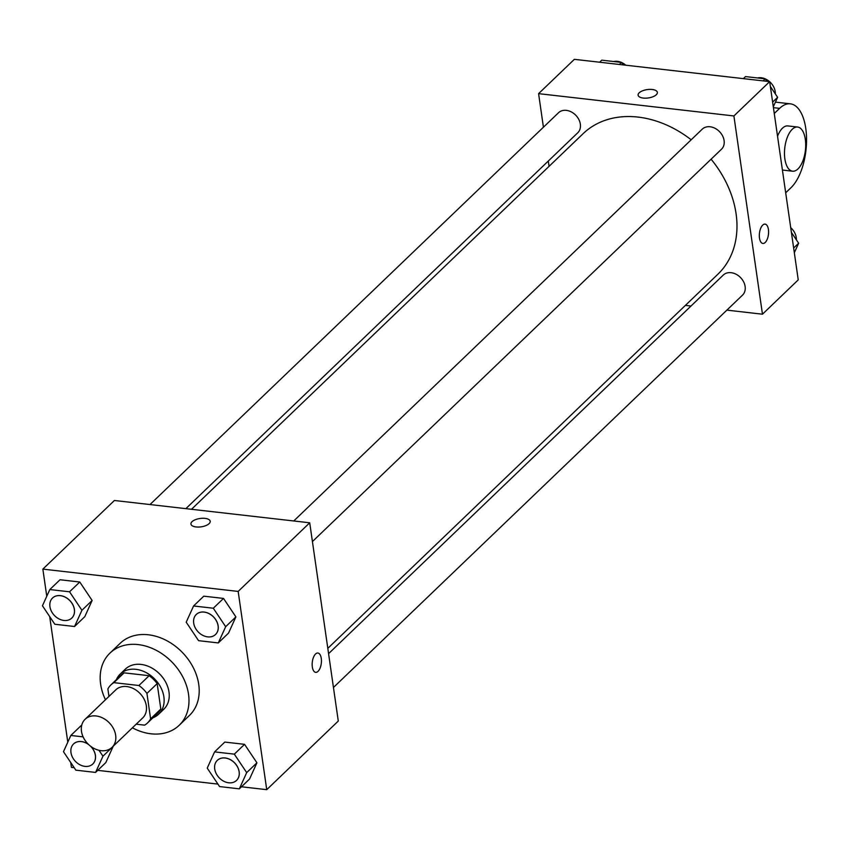 <?xml version="1.0" encoding="UTF-8"?>
<svg xmlns="http://www.w3.org/2000/svg" width="849" height="849" viewBox="0 0 849 849"><rect width="100%" height="100%" fill="white"/><g stroke="black" fill="none" stroke-linecap="round" stroke-linejoin="round"><path stroke-width="1.27" d="M81.483 731.36A19.453 14.995 46.2 0 1 85.112 719.273A19.453 14.995 46.2 0 1 109.394 722.934A19.453 14.995 46.2 0 1 112.036 747.353A19.453 14.995 46.2 0 1 94.037 748.436A19.453 14.995 46.2 0 1 81.483 731.36M85.112 719.273L115.782 689.866A19.453 14.995 46.2 0 1 140.064 693.527A19.453 14.995 46.2 0 1 142.706 717.936L112.036 747.353M136.18 724.197L144.627 725.152A26.404 20.355 46.2 0 0 147.524 722.955A26.404 20.355 46.2 0 0 150.602 718.848L146.941 693.421A26.404 20.355 46.2 0 0 138.907 685.504L113.862 682.649A26.404 20.355 46.2 0 0 110.964 684.846A26.404 20.355 46.2 0 0 107.876 688.953L108.948 696.413M138.907 685.504L149.137 675.698L124.081 672.843L113.862 682.649M110.964 684.846L121.184 675.04A26.404 20.355 46.2 0 1 124.081 672.843M149.137 675.698A26.404 20.355 46.2 0 1 157.161 683.615L146.941 693.421M147.524 722.955L157.744 713.16A26.404 20.355 46.2 0 0 160.822 709.042L157.161 683.615M152.937 717.766A27.784 21.416 -133.8 0 0 158.699 714.147A27.784 21.416 -133.8 0 0 160.886 687.626A27.784 21.416 -133.8 0 0 135.893 669.32A27.784 21.416 -133.8 0 0 120.229 674.042A27.784 21.416 -133.8 0 0 116.377 679.646M120.229 674.042L125.344 669.139A27.784 21.416 46.2 0 1 140.998 664.417A27.784 21.416 46.2 0 1 165.99 682.734A27.784 21.416 46.2 0 1 163.804 709.244L158.699 714.147M160.822 709.042L150.602 718.848M105.478 699.746A50.017 38.545 46.2 0 1 100.628 684.177A50.017 38.545 46.2 0 1 109.956 653.104A50.017 38.545 46.2 0 1 172.389 662.507A50.017 38.545 46.2 0 1 179.192 725.29A50.017 38.545 46.2 0 1 132.402 727.816M109.956 653.104L120.176 643.298A50.017 38.545 46.2 0 1 182.62 652.711A50.017 38.545 46.2 0 1 189.412 715.484L179.192 725.29M218.299 642.926L228.519 633.121L235.895 616.894L223.52 598.428L203.792 596.168L193.572 605.974L186.207 622.19L198.57 640.666L218.299 642.926L225.675 626.7L213.301 608.224L193.572 605.974M239.333 788.838L249.553 779.032L256.918 762.805L244.554 744.34L224.815 742.079L214.595 751.885L207.23 768.112L219.594 786.577L239.333 788.838L246.698 772.611L234.324 754.145L214.595 751.885M241.466 786.779L266.735 789.666L238.166 591.424L42.853 569.117L46.769 596.274M49.698 616.597L67.793 742.185M70.722 762.508L71.422 767.369L74.181 767.676M97.709 770.361L217.928 784.094M74.553 626.509L84.773 616.703L92.138 600.476L79.774 582.011L60.035 579.75L49.815 589.556L42.45 605.772L54.814 624.248L74.553 626.509L81.918 610.282L69.554 591.806L49.815 589.556M83.117 736.868L70.838 735.467L63.473 751.683L75.848 770.16L95.576 772.42L105.796 762.614L113.161 746.388L102.941 756.194L98.993 750.293M81.069 725.662L70.838 735.467M266.735 789.666L338.284 721.045L309.715 522.793L114.403 500.486L42.853 569.117M309.715 522.793L238.166 591.424M190.951 524.056A9.721 4.213 171.8 0 1 192.023 521.689A9.721 4.213 171.8 0 1 202.582 518.272A9.721 4.213 171.8 0 1 210.191 521.275A9.721 4.213 171.8 0 1 201.171 526.836A9.721 4.213 171.8 0 1 190.94 524.045A9.721 4.213 171.8 0 1 192.023 521.689A9.721 4.213 171.8 0 1 202.571 518.272A9.721 4.213 171.8 0 1 210.202 521.275M312.326 666.964A9.721 4.542 -83.5 0 1 317.897 653.019A9.721 4.542 -83.5 0 1 321.304 663.196A9.721 4.542 -83.5 0 1 315.69 672.344A9.721 4.542 -83.5 0 1 312.326 666.964M317.897 653.019A9.721 4.542 -83.5 0 1 321.304 663.196A9.721 4.542 -83.5 0 1 315.69 672.334M191.492 509.294L583.136 133.654A97.359 75.041 46.2 0 1 691.182 139.788M711.091 159.188A97.359 75.041 46.2 0 1 717.925 274.185L327.81 648.349M293.754 520.968L702.272 129.144A13.892 10.708 46.2 0 1 719.623 131.765A13.892 10.708 46.2 0 1 721.512 149.201L312.421 541.566M149.997 504.55L558.525 112.726A13.892 10.708 46.2 0 1 575.866 115.347A13.892 10.708 46.2 0 1 577.755 132.784L185.867 508.647M328.574 653.656L723.295 275.055A13.892 10.708 46.2 0 1 740.646 277.676A13.892 10.708 46.2 0 1 742.535 295.112L333.445 687.478M769.672 81.631L798.24 279.883L762.466 314.204L726.871 310.129L762.466 314.204L733.897 115.952L538.584 93.645L543.424 127.212L538.584 93.645L574.359 59.334L769.672 81.631L733.897 115.952L538.584 93.645M548.295 161.034L549.059 166.33L548.295 161.034M685.387 305.396L691.001 306.033L685.387 305.396M95.576 772.42L102.941 756.194M90.79 746.377A13.892 10.708 46.2 0 1 92.828 763.973A13.892 10.708 46.2 0 1 79.923 764.779A13.892 10.708 46.2 0 1 70.966 752.585A13.892 10.708 46.2 0 1 73.555 743.957L73.598 743.915A13.892 10.708 46.2 0 1 73.598 743.915A13.892 10.708 46.2 0 1 88.413 744.35M92.828 763.973A13.892 10.708 46.2 0 1 92.806 763.994L92.785 764.004A13.892 10.708 46.2 0 0 90.44 746.112M105.796 762.614L113.161 746.388M73.555 743.957A13.892 10.708 46.2 0 1 88.731 744.647M217.302 760.375L217.344 760.333A13.892 10.708 46.2 0 1 217.344 760.333A13.892 10.708 46.2 0 1 234.685 762.943A13.892 10.708 46.2 0 1 236.574 780.39A13.892 10.708 46.2 0 1 236.563 780.411L236.542 780.422A13.892 10.708 46.2 0 1 223.68 781.197A13.892 10.708 46.2 0 1 214.712 769.003A13.892 10.708 46.2 0 1 217.302 760.375A13.892 10.708 46.2 0 1 234.653 762.986A13.892 10.708 46.2 0 1 236.542 780.422M249.553 779.032L256.918 762.805L246.698 772.611M256.918 762.805L244.554 744.34L234.324 754.145M244.554 744.34L224.815 742.079M52.542 598.025A13.892 10.708 46.2 0 1 52.564 598.004A13.892 10.708 46.2 0 1 69.915 600.614A13.892 10.708 46.2 0 1 71.804 618.061A13.892 10.708 46.2 0 1 71.783 618.072L71.762 618.093A13.892 10.708 46.2 0 1 58.899 618.868A13.892 10.708 46.2 0 1 49.932 606.674A13.892 10.708 46.2 0 1 52.521 598.046A13.892 10.708 46.2 0 1 69.873 600.657A13.892 10.708 46.2 0 1 71.762 618.093M84.773 616.703L92.138 600.476L81.918 610.282M92.138 600.476L79.774 582.011L69.554 591.806M79.774 582.011L60.035 579.75M196.321 614.421L196.278 614.464A13.892 10.708 46.2 0 1 196.321 614.421A13.892 10.708 46.2 0 1 213.661 617.032A13.892 10.708 46.2 0 1 215.55 634.479A13.892 10.708 46.2 0 1 215.529 634.49L215.508 634.511A13.892 10.708 46.2 0 1 202.656 635.285A13.892 10.708 46.2 0 1 193.689 623.092A13.892 10.708 46.2 0 1 196.278 614.464A13.892 10.708 46.2 0 1 213.619 617.074A13.892 10.708 46.2 0 1 215.508 634.511M228.519 633.121L235.895 616.894L225.675 626.7M235.895 616.894L223.52 598.428L213.301 608.224M223.52 598.428L203.792 596.168M794.335 252.726L798.644 243.228L791.406 232.403M798.644 243.228L793.656 248.014M790.716 227.659A13.892 10.708 46.2 0 1 796.351 239.789M623.166 64.906L621.5 62.423L601.771 60.162L599.627 62.221M621.5 62.423L619.367 64.471M613.731 61.531A13.892 10.708 46.2 0 1 621.362 62.401M621.542 62.486A13.892 10.708 46.2 0 1 625.798 65.203M773.301 106.815L777.62 97.317L770.372 86.492M766.912 81.324L765.257 78.84L745.518 76.58L743.384 78.639M777.62 97.306L772.622 102.103M765.257 78.84L763.113 80.888M757.488 77.949A13.892 10.708 46.2 0 1 765.119 78.819M765.299 78.904A13.892 10.708 46.2 0 1 769.544 81.621M769.693 81.748A13.892 10.708 46.2 0 1 775.317 93.878M762.848 243.451A9.721 4.542 96.5 0 0 765.204 242.464A9.721 4.542 -83.5 0 1 762.858 243.451A9.721 4.542 -83.5 0 1 759.452 233.273A9.721 4.542 -83.5 0 1 765.066 224.125A9.721 4.542 -83.5 0 1 768.6 231.841A9.721 4.542 -83.5 0 1 765.214 242.464A9.721 4.542 96.5 0 0 768.589 231.841A9.721 4.542 96.5 0 0 765.055 224.125M762.466 314.204L733.897 115.952M652.202 89.485A9.721 4.213 171.8 0 1 657.359 92.392A9.721 4.213 171.8 0 1 648.339 97.953A9.721 4.213 171.8 0 1 638.108 95.162A9.721 4.213 171.8 0 1 642.481 90.822A9.721 4.213 171.8 0 1 652.202 89.485M657.359 92.392A9.721 4.213 -8.2 0 0 652.202 89.495A9.721 4.213 -8.2 0 0 642.491 90.822A9.721 4.213 -8.2 0 0 638.108 95.162M782.417 170.033A22.233 10.379 96.5 0 0 782.799 170.087L792.573 171.201A22.233 10.379 -83.5 0 1 784.869 158.922A22.233 10.379 -83.5 0 1 797.614 127.032A22.233 10.379 -83.5 0 1 805.404 150.294A22.233 10.379 -83.5 0 1 792.573 171.201M797.614 127.032L787.851 125.917A22.233 10.379 96.5 0 0 777.546 136.243M785.696 192.787L791.045 187.65A44.456 20.747 96.5 0 0 806.55 139.087A44.456 20.747 96.5 0 0 790.377 103.833A44.456 20.747 96.5 0 0 779.615 108.354L774.267 113.479M779.615 108.354L773.428 107.653M790.377 103.833L775.434 102.124"/></g></svg>
